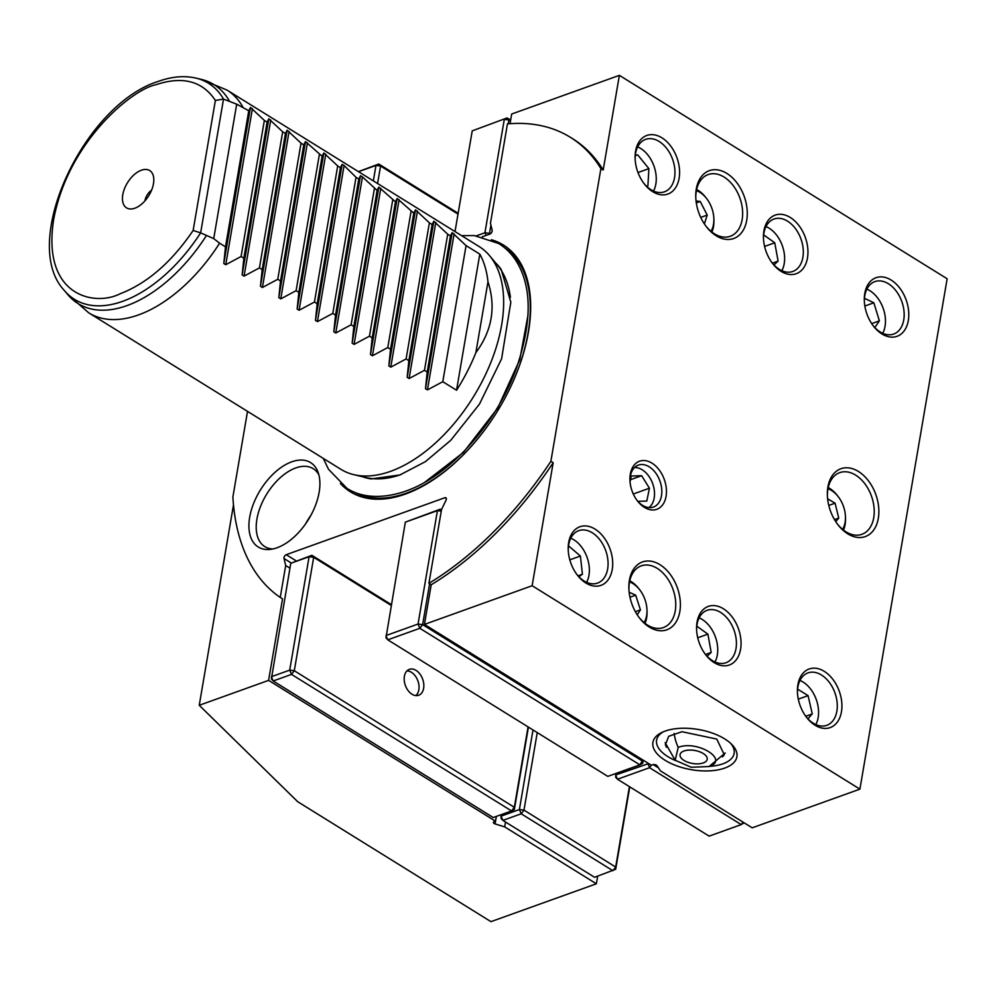 <?xml version="1.0" encoding="UTF-8"?>
<svg xmlns="http://www.w3.org/2000/svg" width="997" height="997" viewBox="0 0 997 997"><rect width="100%" height="100%" fill="white"/><g stroke="black" fill="none" stroke-linecap="round" stroke-linejoin="round"><path stroke-width="1.5" d="M490.923 225.073L489.515 233.36L490.312 233.859M510.489 120.936L508.894 119.939L508.233 123.815M510.626 120.126L507.087 117.933L508.894 119.939L504.308 119.341L484.928 232.75L489.515 233.36L488.642 234.494M476.454 235.803L484.928 232.75L486.062 235.429M472.229 130.869L507.087 117.933L472.229 130.869L455.018 231.578M766.008 226.581A27.343 18.307 -109.8 0 1 769.111 228.176A27.343 18.307 -109.8 0 1 781.86 270.723M763.677 234.906L774.744 242.782L778.096 261.102L773.959 264.965M772.363 263.158L778.096 261.102M774.744 242.782L764.587 246.433M828.22 487.583A27.854 18.644 -109.8 0 1 837.318 495.472L838.24 496.656A24.576 16.451 -109.8 0 1 845.456 516.745A24.576 16.451 -109.8 0 1 845.082 522.378A24.576 16.451 -109.8 0 1 842.59 529.382M845.456 516.745L845.493 518.241A27.854 18.644 -109.8 0 1 845.082 524.621A27.854 18.644 -109.8 0 1 843.499 530.117M827.984 488.729A24.576 16.451 -109.8 0 1 838.24 496.656M827.61 498.787L835.075 503.186L838.751 518.091L835.76 521.655M834.501 519.624L838.751 518.091M835.075 503.186L828.781 505.442M696.629 189.517A27.854 18.644 -109.8 0 1 705.726 197.406L706.649 198.59A24.576 16.451 -109.8 0 1 713.864 218.679A24.576 16.451 -109.8 0 1 713.503 224.313A24.576 16.451 -109.8 0 1 710.998 231.316M713.864 218.679L713.914 220.175A27.854 18.644 -109.8 0 1 713.503 226.568A27.854 18.644 -109.8 0 1 711.908 232.052M696.392 190.664A24.576 16.451 -109.8 0 1 706.649 198.59M696.043 200.92L700.23 201.469L707.209 215.09L704.368 223.901M700.729 217.408L707.209 215.09M700.23 201.469L696.292 202.89M634.516 467.556A21.697 14.519 -109.8 0 1 654.194 497.952A21.697 14.519 -109.8 0 1 648.897 507.598M630.042 481.875L631.238 476.018L641.644 475.694L649.421 488.218L646.804 501.067L637.881 501.341M649.421 488.218L633.294 494.001M641.644 475.694L630.49 479.694M629.419 786.645L615.672 867.041L523.986 810.137L537.246 732.583M629.768 786.87L615.672 869.284L615.672 867.041L612.893 870.705L521.207 813.801L523.986 810.137L519.4 809.539L533.009 729.954M615.672 869.284L594.561 877.285L502.874 820.381L521.207 813.801L519.4 809.539L501.067 816.132L501.329 814.624M502.874 820.381L501.067 818.375L501.067 816.132L502.874 820.381M629.755 580.802A27.854 18.644 -109.8 0 1 638.853 588.691L639.762 589.875A24.576 16.451 -109.8 0 1 646.978 609.965A24.576 16.451 -109.8 0 1 646.617 615.598A24.576 16.451 -109.8 0 1 644.112 622.602M646.978 609.965L647.028 611.46A27.854 18.644 -109.8 0 1 646.617 617.841A27.854 18.644 -109.8 0 1 645.034 623.337M629.518 581.949A24.576 16.451 -109.8 0 1 639.762 589.875M629.157 592.243L635.687 595.172L640.435 609.865L637.257 614.825M640.435 609.865L635.376 611.684M635.687 595.172L629.979 597.228M637.644 146.92A27.343 18.307 -109.8 0 1 655.839 184.046A27.343 18.307 -109.8 0 1 653.496 191.063M635.288 155.544L637.694 154.847L648.885 168.63L647.9 185.965L646.629 186.339M637.993 172.543L648.885 168.63M637.694 154.847L635.276 155.706M219.614 243.193L213.719 238.619L200.646 232.862A127.118 72.183 121.8 0 1 122.731 301.293A127.118 72.183 121.8 0 1 64.306 290.426C19.155 242.844 84.022 104.361 158.361 81.38C171.82 76.532 184.383 75.448 196.073 78.127A127.118 72.183 121.8 0 1 223.515 99.077L236.7 104.174L248.764 110.754L250.471 107.439L264.355 120.425L267.109 122.133L268.816 118.817L282.687 131.803L285.441 133.511L287.148 130.196L301.032 143.182L303.773 144.889L305.481 141.574L322.118 156.267L323.826 152.952L337.696 165.938L340.451 167.646L342.158 164.343L344.102 165.539L356.041 177.316L358.783 179.024L360.49 175.721L362.447 176.93L377.128 190.402L378.835 187.1L395.46 201.793L397.167 198.478L413.792 213.171L415.512 209.856L429.383 222.842L432.137 224.549L433.845 221.234L447.715 234.22L450.47 235.928L452.177 232.613L466.06 245.598L479.806 254.135A131.093 74.439 121.8 0 1 487.982 281.827C496.12 307.039 492.094 330.643 475.868 352.664A131.093 74.439 121.8 0 1 456.551 390.238L442.793 381.701L427.439 389.902L425.495 388.705L427.202 372.031L424.46 370.323L409.106 378.524L407.162 377.315L408.87 360.64L406.115 358.932L390.774 367.145L388.83 365.936L390.537 349.262L387.783 347.554L372.429 355.767L370.485 354.558L372.193 337.883L369.451 336.176L354.097 344.389L352.153 343.18L353.86 326.505L351.106 324.798L335.765 333.01L333.821 331.802L335.528 315.127L332.774 313.419L317.42 321.632L315.476 320.423L317.183 303.749L314.441 302.041L299.088 310.254L297.143 309.045L298.851 292.37L296.097 290.663L280.755 298.876L278.811 297.667L280.518 280.992L277.764 279.285L262.41 287.485L260.466 286.289L262.174 269.614L259.419 267.906L244.078 276.107L242.134 274.898L243.841 258.223L241.087 256.516L225.746 264.728L223.789 263.52L225.496 246.845L219.614 243.193A131.093 74.439 121.8 0 1 138.533 314.902A131.093 74.439 121.8 0 1 88.795 312.871L67.784 294.589A128.862 73.167 121.8 0 0 126.993 305.605A128.862 73.167 121.8 0 0 206.304 235.753M215.377 100.448L223.515 99.077L200.646 232.862L193.144 230.469C171.571 262.199 147.269 283.273 120.263 293.716C94.84 306.789 41.6 296.483 53.664 219.539C68.033 141.773 132.003 89.369 155.993 84.695C182.738 75.822 202.528 81.081 215.377 100.448L193.144 230.469M827.896 487.01A36.054 24.127 70.2 0 0 827.36 495.272A36.054 24.127 70.2 0 0 837.941 524.734A36.054 24.127 70.2 0 0 878.32 518.303A36.054 24.127 70.2 0 0 858.429 471.469A36.054 24.127 70.2 0 0 827.896 487.01M837.48 524.123A32.776 21.934 70.2 0 0 861.894 534.317A32.776 21.934 70.2 0 0 873.733 517.705A32.776 21.934 70.2 0 0 864.86 483.757A32.776 21.934 70.2 0 0 839.736 472.628A32.776 21.934 70.2 0 0 827.896 489.253A32.776 21.934 70.2 0 0 827.385 496.032M629.419 580.229A36.054 24.127 70.2 0 0 628.883 588.492A36.054 24.127 70.2 0 0 639.463 617.953A36.054 24.127 70.2 0 0 679.842 611.522A36.054 24.127 70.2 0 0 659.964 564.688A36.054 24.127 70.2 0 0 629.419 580.229M639.002 617.342A32.776 21.934 70.2 0 0 663.416 627.549A32.776 21.934 70.2 0 0 675.256 610.924A32.776 21.934 70.2 0 0 666.395 576.976A32.776 21.934 70.2 0 0 641.258 565.86A32.776 21.934 70.2 0 0 629.419 582.472A32.776 21.934 70.2 0 0 628.92 589.264M576.889 574.496A27.854 18.644 70.2 0 0 584.043 580.977A27.854 18.644 70.2 0 0 597.577 583.083A27.854 18.644 70.2 0 0 607.647 568.963A27.854 18.644 70.2 0 0 592.28 532.772A27.854 18.644 70.2 0 0 578.746 530.653A27.854 18.644 70.2 0 0 568.676 544.786A27.854 18.644 70.2 0 0 568.253 550.444M595.059 529.108A31.131 20.837 70.2 0 0 568.215 549.671A31.131 20.837 70.2 0 0 577.363 575.119A31.131 20.837 70.2 0 0 585.85 582.983A31.131 20.837 70.2 0 0 612.233 569.561A31.131 20.837 70.2 0 0 595.059 529.108M630.316 474.161A25.561 17.111 70.2 0 0 629.93 480.018A25.561 17.111 70.2 0 0 637.432 500.905A25.561 17.111 70.2 0 0 666.071 496.344A25.561 17.111 70.2 0 0 651.963 463.131A25.561 17.111 70.2 0 0 630.316 474.161M636.971 500.282A22.283 14.918 70.2 0 0 653.434 507.049A22.283 14.918 70.2 0 0 661.485 495.746A22.283 14.918 70.2 0 0 655.453 472.665A22.283 14.918 70.2 0 0 638.367 465.101A22.283 14.918 70.2 0 0 630.316 476.404A22.283 14.918 70.2 0 0 629.967 480.791M763.914 230.905A31.131 20.837 70.2 0 0 763.453 238.046A31.131 20.837 70.2 0 0 772.6 263.495A31.131 20.837 70.2 0 0 807.47 257.936A31.131 20.837 70.2 0 0 790.297 217.483A31.131 20.837 70.2 0 0 763.914 230.905M772.139 262.872A27.854 18.644 70.2 0 0 792.814 271.458A27.854 18.644 70.2 0 0 802.884 257.338A27.854 18.644 70.2 0 0 795.344 228.487A27.854 18.644 70.2 0 0 773.984 219.028A27.854 18.644 70.2 0 0 763.914 233.161A27.854 18.644 70.2 0 0 763.49 238.819M696.305 188.944A36.054 24.127 70.2 0 0 695.769 197.207A36.054 24.127 70.2 0 0 706.35 226.668A36.054 24.127 70.2 0 0 746.728 220.237A36.054 24.127 70.2 0 0 726.85 173.403A36.054 24.127 70.2 0 0 696.305 188.944M705.888 226.057A32.776 21.934 70.2 0 0 730.303 236.264A32.776 21.934 70.2 0 0 742.142 219.639A32.776 21.934 70.2 0 0 733.281 185.691A32.776 21.934 70.2 0 0 708.144 174.575A32.776 21.934 70.2 0 0 696.305 191.187A32.776 21.934 70.2 0 0 695.794 197.979M864.773 293.504A31.131 20.837 70.2 0 0 864.312 300.633A31.131 20.837 70.2 0 0 873.447 326.081A31.131 20.837 70.2 0 0 908.317 320.523A31.131 20.837 70.2 0 0 891.156 280.07A31.131 20.837 70.2 0 0 864.773 293.504M872.986 325.471A27.854 18.644 70.2 0 0 893.673 334.057A27.854 18.644 70.2 0 0 903.743 319.925A27.854 18.644 70.2 0 0 896.203 291.074A27.854 18.644 70.2 0 0 874.843 281.615A27.854 18.644 70.2 0 0 864.773 295.748A27.854 18.644 70.2 0 0 864.349 301.406M797.887 684.777A31.131 20.837 70.2 0 0 797.426 691.918A31.131 20.837 70.2 0 0 806.573 717.366A31.131 20.837 70.2 0 0 841.443 711.808A31.131 20.837 70.2 0 0 824.27 671.355A31.131 20.837 70.2 0 0 797.887 684.777M806.099 716.743A27.854 18.644 70.2 0 0 826.787 725.33A27.854 18.644 70.2 0 0 836.857 711.21A27.854 18.644 70.2 0 0 829.317 682.359A27.854 18.644 70.2 0 0 807.956 672.9A27.854 18.644 70.2 0 0 797.887 687.033A27.854 18.644 70.2 0 0 797.463 692.691M697.04 622.19A31.131 20.837 70.2 0 0 696.579 629.331A31.131 20.837 70.2 0 0 705.714 654.78A31.131 20.837 70.2 0 0 740.584 649.221A31.131 20.837 70.2 0 0 723.411 608.768A31.131 20.837 70.2 0 0 697.04 622.19M705.253 654.157A27.854 18.644 70.2 0 0 725.941 662.743A27.854 18.644 70.2 0 0 735.998 648.623A27.854 18.644 70.2 0 0 728.458 619.773A27.854 18.644 70.2 0 0 707.097 610.314A27.854 18.644 70.2 0 0 697.04 624.434A27.854 18.644 70.2 0 0 696.604 630.104M643.775 183.224A27.854 18.644 70.2 0 0 650.929 189.692A27.854 18.644 70.2 0 0 664.463 191.81A27.854 18.644 70.2 0 0 674.533 177.678A27.854 18.644 70.2 0 0 659.167 141.487A27.854 18.644 70.2 0 0 645.632 139.368A27.854 18.644 70.2 0 0 635.563 153.501A27.854 18.644 70.2 0 0 635.139 159.159M661.946 137.835A31.131 20.837 70.2 0 0 635.101 158.386A31.131 20.837 70.2 0 0 644.236 183.834A31.131 20.837 70.2 0 0 652.736 191.698A31.131 20.837 70.2 0 0 679.107 178.276A31.131 20.837 70.2 0 0 661.946 137.835M277.066 547.764A49.663 28.203 121.8 0 1 269.925 549.422A49.663 28.203 121.8 0 1 250.646 512.657A49.663 28.203 121.8 0 1 291.747 461.823A49.663 28.203 121.8 0 1 317.968 472.005A49.663 28.203 121.8 0 1 311.002 515.125A49.663 28.203 121.8 0 1 277.066 547.764M318.878 474.859A45.887 26.059 -58.2 0 0 313.183 468.652A45.887 26.059 -58.2 0 0 295.773 467.942A45.887 26.059 -58.2 0 0 260.516 506.476A45.887 26.059 -58.2 0 0 264.803 546.618A45.887 26.059 -58.2 0 0 272.891 548.961M491.371 239.729A145.176 82.439 121.8 0 1 509.068 390.126A145.176 82.439 121.8 0 1 482.835 432.399A145.176 82.439 121.8 0 1 405.467 494.038A145.176 82.439 121.8 0 1 340.363 483.483M665.099 731.1A42.609 20.414 -170.3 0 0 661.584 732.596A42.609 20.414 -170.3 0 0 667.043 761.434A42.609 20.414 -170.3 0 0 724.694 768.089A42.609 20.414 -170.3 0 0 731.96 744.622A42.609 20.414 -170.3 0 0 665.099 731.1M663.204 731.848A39.332 18.843 -170.3 0 0 656.612 740.123A39.332 18.843 -170.3 0 0 675.53 760.549A39.332 18.843 9.7 0 1 656.612 740.123A39.332 18.843 9.7 0 1 663.204 731.848M709.515 766.357A39.332 18.843 -170.3 0 0 722.887 763.827A39.332 18.843 -170.3 0 0 734.141 753.383A39.332 18.843 -170.3 0 0 730.676 743.376A39.332 18.843 9.7 0 1 734.141 753.383A39.332 18.843 9.7 0 1 722.887 763.827A39.332 18.843 9.7 0 1 709.515 766.357M310.902 515.299A45.887 26.059 -58.2 0 0 305.593 523.861M496.356 816.406L495.073 823.921A2.617 1.259 9.7 0 1 494.126 823.497A2.617 1.259 9.7 0 1 493.365 822.4A2.617 1.259 9.7 0 1 494.126 821.702L495.521 821.204L268.604 680.378L282.537 598.861L280.244 597.44L285.69 565.536L289.928 568.165M196.073 78.127L201.332 79.386L227.042 90.104L479.096 246.521A131.093 74.439 121.8 0 1 489.602 255.706A131.093 74.439 121.8 0 1 486.661 372.18A131.093 74.439 121.8 0 1 390.587 471.332A131.093 74.439 121.8 0 1 353.736 474.634A131.093 74.439 121.8 0 1 340.849 469.288L88.795 312.871M141.375 170.213A21.959 12.463 -58.2 0 0 123.204 192.683A21.959 12.463 -58.2 0 0 131.729 208.934A21.959 12.463 -58.2 0 0 134.882 208.199A21.959 12.463 -58.2 0 0 149.886 193.767A21.959 12.463 -58.2 0 0 152.965 174.712A21.959 12.463 -58.2 0 0 141.375 170.213M151.606 190.153A10.319 5.857 -58.2 0 0 144.951 200.858M550.88 461.287L600.904 168.593L603.197 170.013L619.374 75.348L947.15 278.761L859.913 789.138L532.136 585.725L553.173 462.708L550.88 461.287A272.007 154.46 -58.2 0 1 428.909 583.357L431.203 584.778L424.435 624.409L532.136 585.725M247.518 411.375L232.887 496.98A272.007 154.46 -58.2 0 0 280.244 597.44M291.298 563.031L284.02 558.519L285.69 565.536M284.02 558.519A2.617 1.483 121.8 0 1 286.239 554.693L444.861 497.727A2.617 1.483 121.8 0 1 445.858 497.765A2.617 1.483 121.8 0 1 445.971 500.357L441.521 509.567L428.909 583.357M600.904 168.593A272.007 154.46 -58.2 0 0 570.371 137.312A272.007 154.46 -58.2 0 0 507.448 123.89L490.474 223.191L492.144 230.207A2.617 1.483 121.8 0 1 489.938 234.033L482.212 236.812M553.173 462.708A272.007 154.46 121.8 0 1 431.203 584.778M859.913 789.138L752.199 827.822L660.525 770.918L657.023 765.746A2.617 1.259 9.7 0 0 652.748 764.724L651.353 765.235L424.435 624.409M619.374 75.348L511.673 114.032L510.028 123.678M570.371 137.312L572.664 138.733A272.007 154.46 121.8 0 1 603.197 170.013M458.146 213.283L378.76 164.019L358.409 171.634L355.829 170.026M496.332 816.418L495.521 821.204M233.485 504.918L199.238 705.29L297.754 801.75L490.96 921.652L596.368 883.791L504.681 826.887L505.516 822.027M424.896 482.187L463.431 452.426L497.677 408.134L519.773 359.705L527.999 315.114M199.238 705.29L268.604 680.378M495.073 823.921L504.681 826.887M597.677 876.164L596.368 883.791M225.496 246.845L248.764 110.754M264.355 120.425L241.087 256.516M243.841 258.223L267.109 122.133M282.687 131.803L259.419 267.906M262.174 269.614L285.441 133.511M301.032 143.182L277.764 279.285M280.518 280.992L303.773 144.889M319.364 154.56L296.097 290.663M298.851 292.37L322.118 156.267M337.696 165.938L314.441 302.041M317.183 303.749L340.451 167.646M356.041 177.316L332.774 313.419M335.528 315.127L358.783 179.024M374.373 188.695L351.106 324.798M353.86 326.505L377.128 190.402M392.706 200.085L369.451 336.176M372.193 337.883L395.46 201.793M411.051 211.464L387.783 347.554M390.537 349.262L413.792 213.171M429.383 222.842L406.115 358.932M408.87 360.64L432.137 224.549M447.715 234.22L424.46 370.323M427.202 372.031L450.47 235.928M466.06 245.598L442.793 381.701M479.806 254.135L456.551 390.238M487.982 281.827L475.868 352.664M213.719 238.619L236.7 104.174M570.758 538.206A27.343 18.307 -109.8 0 1 588.953 575.331A27.343 18.307 -109.8 0 1 586.61 582.348M568.514 545.858L580.404 556.039L582.422 574.247L578.871 576.74M580.404 556.039L569.81 559.84M582.422 574.247L578.023 575.83M377.576 183.523L380.567 166.038L457.997 214.093M358.521 171.696L375.981 165.427L373.339 180.893M380.567 166.038L378.76 164.019L375.981 165.427L380.567 166.038M678.209 747.401C697.127 739.662 729.891 759.963 709.054 766.531L691.22 767.266L675.193 760.25L678.209 747.401A32.776 21.934 70.2 0 1 674.159 733.431M725.255 752.959L709.054 766.531M703.259 762.942A13.759 6.593 9.7 0 1 687.918 762.269A13.759 6.593 9.7 0 1 680.066 754.642A13.759 6.593 9.7 0 1 684.004 750.99A13.759 6.593 9.7 0 1 699.346 751.663A13.759 6.593 9.7 0 1 707.197 759.278A13.759 6.593 9.7 0 1 703.259 762.942M441.459 509.99L440.2 509.205L405.343 522.141L385.964 637.806L387.771 639.825L607.809 776.376L639.887 764.849L642.878 759.976M429.607 583.793L422.628 624.633L642.666 761.197L642.666 763.44L643.227 760.188M405.343 522.141L437.434 510.626L418.042 624.035L385.964 635.563L387.771 639.825L419.849 628.297L639.887 764.849L642.666 763.44M422.628 624.633L419.849 628.297L418.042 624.035L422.628 624.633M441.26 511.125L437.434 510.626L440.2 509.205L441.372 510.501M615.909 773.46L615.66 777.224L617.467 779.23L709.141 836.134L741.232 824.606L743.089 822.164M653.222 764.612L658.431 767.84M651.452 765.198L649.546 767.702L617.467 779.23L615.66 774.968L648.686 763.577M647.813 763.029L649.546 767.702L741.232 824.606L744.074 822.774M699.121 617.866A27.343 18.307 -109.8 0 1 702.224 619.461A27.343 18.307 -109.8 0 1 714.974 661.996M696.791 626.166L707.907 634.142L711.185 652.449L707.072 656.25M705.515 654.493L711.185 652.449M707.907 634.142L697.726 637.793M406.938 670.906A13.472 9.01 -109.8 0 1 415.088 675.704A13.472 9.01 -109.8 0 1 419.039 686.709A13.472 9.01 -109.8 0 1 418.84 689.799A13.472 9.01 -109.8 0 1 415.799 695.594M866.854 289.167A27.343 18.307 -109.8 0 1 869.97 290.763A27.343 18.307 -109.8 0 1 882.706 333.31M864.449 298.29L873.858 302.789L879.379 320.86L874.818 327.552M871.702 323.626L879.379 320.86M873.858 302.789L864.848 306.029M423.638 688.279A13.759 9.21 -109.8 0 1 418.665 695.258A13.759 9.21 -109.8 0 1 408.109 690.585A13.759 9.21 -109.8 0 1 404.383 676.327A13.759 9.21 -109.8 0 1 409.356 669.348A13.759 9.21 -109.8 0 1 419.911 674.022A13.759 9.21 -109.8 0 1 423.638 688.279M271.383 678.957L290.763 563.305L311.874 555.304L309.095 556.712L289.716 670.134L271.371 676.714L273.19 680.976L271.383 678.957M493.228 817.528L273.19 680.976L291.523 674.396L511.561 810.947L493.228 817.528M528.074 726.9L514.34 807.283L294.289 670.732L313.681 557.311L391.123 605.378M290.763 563.305L309.095 556.712L313.681 557.311L311.874 555.304L391.26 604.568M514.34 809.539L514.34 807.283L511.561 810.947L514.34 809.539L528.422 727.112M294.289 670.732L289.716 670.134L291.523 674.396L294.289 670.732M666.47 747.326L665.398 744.759L668.713 736.284L681.985 731.723L716.756 739.076L724.321 754.829L722.451 756.897M799.968 680.453A27.343 18.307 -109.8 0 1 818.163 717.578A27.343 18.307 -109.8 0 1 815.82 724.595M797.612 689.139L808.081 695.632L812.268 713.914L807.894 718.8M805.75 716.257L812.268 713.914M808.081 695.632L798.298 699.146M353.848 491.882A143.468 81.467 -58.2 0 0 406.552 493.079A143.468 81.467 -58.2 0 0 482.922 432.287M510.414 297.38A127.093 72.17 -58.2 0 0 497.59 265.277L489.602 255.706M495.521 262.809A126.831 72.021 121.8 0 1 500.531 268.517M508.993 390.263A143.468 81.467 -58.2 0 0 504.893 248.004M227.042 90.104A131.093 74.439 121.8 0 1 242.882 107.103M444.861 497.727L446.332 498.637M296.259 560.912L286.239 554.693M371.083 478.909A126.831 72.021 121.8 0 1 362.734 476.79M353.736 474.634L365.862 477.538A127.093 72.17 -58.2 0 0 401.13 474.51M201.332 79.386A128.862 73.167 121.8 0 1 229.347 100.946M250.471 107.439L223.789 263.52M225.746 264.728L252.415 108.648M268.816 118.817L242.134 274.898M244.078 276.107L270.76 120.026M287.148 130.196L260.466 286.289M262.41 287.485L289.093 131.405M305.481 141.574L278.811 297.667M280.755 298.876L307.425 142.783M323.826 152.952L297.143 309.045M299.088 310.254L325.77 154.161M342.158 164.343L315.476 320.423M317.42 321.632L344.102 165.539M360.49 175.721L333.821 331.802M335.765 333.01L362.447 176.93M378.835 187.1L352.153 343.18M354.097 344.389L380.779 188.308M397.167 198.478L370.485 354.558M372.429 355.767L399.112 199.687M415.512 209.856L388.83 365.936M390.774 367.145L417.456 211.065M433.845 221.234L407.162 377.315M409.106 378.524L435.789 222.443M452.177 232.613L425.495 388.705M427.439 389.902L454.121 233.821M64.306 290.426L67.784 294.589M665.136 742.678L675.193 760.25M361.699 476.541L371.133 478.921L399.872 474.971L425.383 461.661L450.794 440.275L479.495 404.059L501.603 358.77L510.825 302.203L501.167 269.439L494.986 262.149M323.277 458.396L328.512 469.275L346.869 488.243C358.122 495.783 378.025 500.656 405.679 491.135C449.423 476.043 495.771 424.323 515.997 369.426C531.825 323.826 532.211 288.233 517.169 262.647C512.408 254.621 506.264 248.253 498.737 243.53L474.285 235.566L461.561 235.641"/></g></svg>
